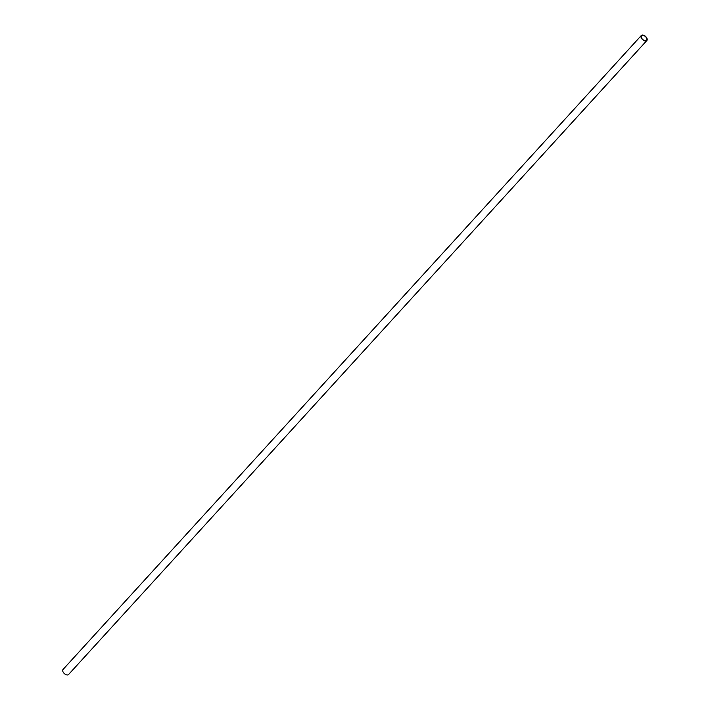 <?xml version="1.0" encoding="UTF-8"?>
<svg xmlns="http://www.w3.org/2000/svg" width="710" height="710" viewBox="0 0 710 710"><rect width="100%" height="100%" fill="white"/><g stroke="black" fill="none" stroke-linecap="round" stroke-linejoin="round"><path stroke-width="1.06" d="M646.677 38.296A3.381 1.979 -137.6 0 1 646.57 40.301A3.381 1.979 -137.6 0 1 642.736 39.485A3.381 1.979 -137.6 0 1 641.574 35.74A3.381 1.979 -137.6 0 1 644.192 35.713A3.381 1.979 -137.6 0 1 646.677 38.296M646.837 40.541L68.577 674.5A3.736 2.183 -137.6 0 1 64.344 673.595A3.736 2.183 -137.6 0 1 63.048 669.459L641.308 35.5A3.736 2.183 -137.6 0 1 644.201 35.473A3.736 2.183 -137.6 0 1 646.952 38.331A3.736 2.183 -137.6 0 1 646.837 40.541A3.736 2.183 -137.6 0 1 642.603 39.636A3.736 2.183 -137.6 0 1 641.308 35.5"/></g></svg>
